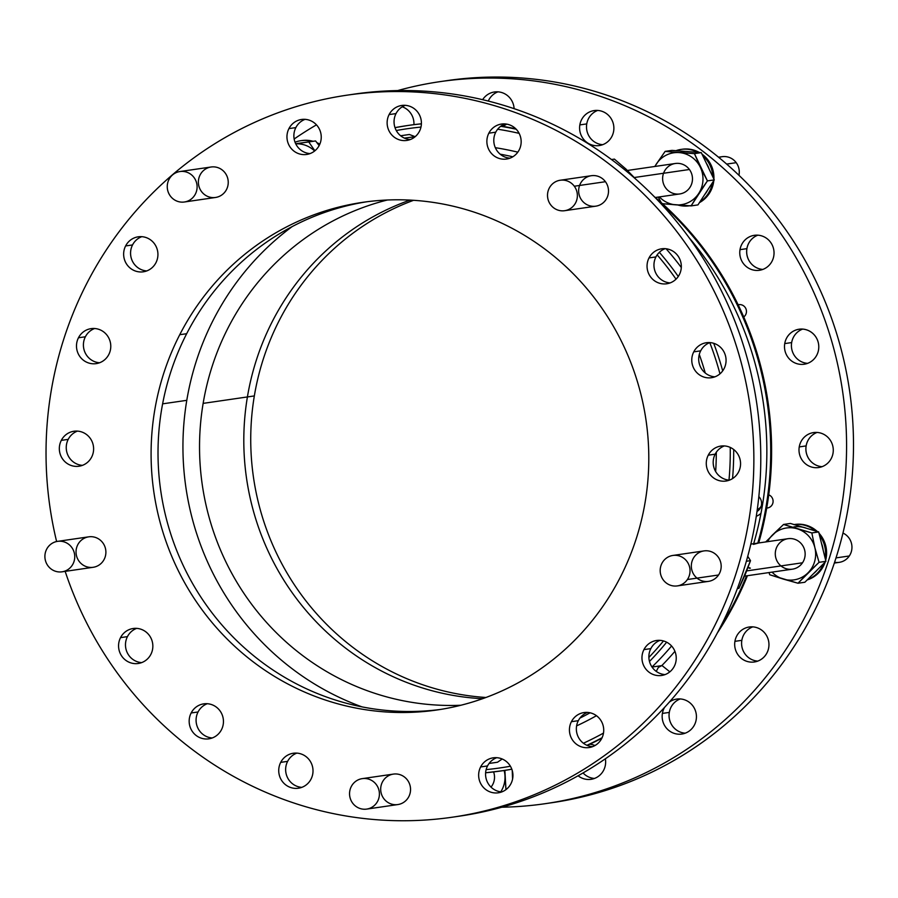 <?xml version="1.0" encoding="UTF-8"?>
<svg xmlns="http://www.w3.org/2000/svg" width="898" height="898" viewBox="0 0 898 898"><rect width="100%" height="100%" fill="white"/><g stroke="black" fill="none" stroke-linecap="round" stroke-linejoin="round"><path stroke-width="1.35" d="M65.161 571.364A364.835 353.689 -98.3 0 0 594.588 762.424A364.835 353.689 -98.3 0 0 637.681 188.221A364.835 353.689 -98.3 0 0 86.78 283.442A364.835 353.689 -98.3 0 0 56.619 541.539A364.835 353.689 81.7 0 1 86.78 283.442A364.835 353.689 81.7 0 1 347.425 95.109A364.835 353.689 81.7 0 1 749.942 405.234A364.835 353.689 81.7 0 1 452.457 817.18A364.835 353.689 81.7 0 1 65.161 571.364A364.835 353.689 -98.3 0 0 594.588 762.424A364.835 353.689 -98.3 0 0 637.681 188.221A364.835 353.689 -98.3 0 0 86.78 283.442A364.835 353.689 -98.3 0 0 56.619 541.539M389.103 114.585A17.668 17.129 81.7 0 1 418.771 113.664A17.668 17.129 81.7 0 1 404.942 140.604A17.668 17.129 81.7 0 1 389.103 114.585A17.668 17.129 -98.3 0 0 406.816 140.436A17.668 17.129 -98.3 0 0 421.218 120.489A17.668 17.129 -98.3 0 0 389.103 114.585L396.018 113.586A17.668 17.129 -98.3 0 0 410.218 139.572A17.668 17.129 81.7 0 1 405.245 105.335A17.668 17.129 -98.3 0 0 396.018 113.586L389.103 114.585A17.668 17.129 81.7 0 1 418.771 113.664A17.668 17.129 81.7 0 1 404.942 140.604A17.668 17.129 81.7 0 1 389.103 114.585M125.619 245.94A17.668 17.129 81.7 0 1 155.287 245.019A17.668 17.129 81.7 0 1 141.457 271.959A17.668 17.129 81.7 0 1 125.619 245.94A17.668 17.129 -98.3 0 0 143.332 271.802A17.668 17.129 -98.3 0 0 157.745 251.844A17.668 17.129 -98.3 0 0 125.619 245.94L132.545 244.941A17.668 17.129 -98.3 0 0 146.744 270.927A17.668 17.129 81.7 0 1 141.761 236.69A17.668 17.129 -98.3 0 0 132.545 244.941L125.619 245.94A17.668 17.129 81.7 0 1 155.287 245.019A17.668 17.129 81.7 0 1 141.457 271.959A17.668 17.129 81.7 0 1 125.619 245.94M61.3 440.379A17.668 17.129 81.7 0 1 90.967 439.448A17.668 17.129 81.7 0 1 77.138 466.388A17.668 17.129 81.7 0 1 61.3 440.379A17.668 17.129 -98.3 0 0 79.013 466.23A17.668 17.129 -98.3 0 0 93.426 446.272A17.668 17.129 -98.3 0 0 61.3 440.379L68.214 439.369A17.668 17.129 -98.3 0 0 82.414 465.355A17.668 17.129 81.7 0 1 77.441 431.119A17.668 17.129 -98.3 0 0 68.214 439.369L61.3 440.379A17.668 17.129 81.7 0 1 90.967 439.448A17.668 17.129 81.7 0 1 77.138 466.388A17.668 17.129 81.7 0 1 61.3 440.379M191.139 712.978A17.668 17.129 81.7 0 1 220.807 712.058A17.668 17.129 81.7 0 1 206.978 738.998A17.668 17.129 81.7 0 1 191.139 712.978A17.668 17.129 -98.3 0 0 208.852 738.83A17.668 17.129 -98.3 0 0 223.265 718.883A17.668 17.129 -98.3 0 0 191.139 712.978L198.054 711.979A17.668 17.129 -98.3 0 0 212.254 737.965A17.668 17.129 81.7 0 1 207.281 703.729A17.668 17.129 -98.3 0 0 198.054 711.979L191.139 712.978A17.668 17.129 81.7 0 1 220.807 712.058A17.668 17.129 81.7 0 1 206.978 738.998A17.668 17.129 81.7 0 1 191.139 712.978M480.621 766.948A17.668 17.129 81.7 0 1 510.289 766.028A17.668 17.129 81.7 0 1 496.459 792.968A17.668 17.129 81.7 0 1 480.621 766.948A17.668 17.129 -98.3 0 0 498.334 792.799A17.668 17.129 -98.3 0 0 512.736 772.841A17.668 17.129 -98.3 0 0 480.621 766.948L487.535 765.938A17.668 17.129 -98.3 0 0 501.735 791.924A17.668 17.129 81.7 0 1 496.762 757.688A17.668 17.129 -98.3 0 0 487.535 765.938L480.621 766.948A17.668 17.129 81.7 0 1 510.289 766.028A17.668 17.129 81.7 0 1 496.459 792.968A17.668 17.129 81.7 0 1 480.621 766.948M643.933 649.613A17.668 17.129 81.7 0 1 673.601 648.693A17.668 17.129 81.7 0 1 659.761 675.633A17.668 17.129 81.7 0 1 643.933 649.613A17.668 17.129 -98.3 0 0 661.646 675.464A17.668 17.129 -98.3 0 0 676.048 655.506A17.668 17.129 -98.3 0 0 643.933 649.613L650.848 648.603A17.668 17.129 -98.3 0 0 665.048 674.589A17.668 17.129 81.7 0 1 660.064 640.353A17.668 17.129 -98.3 0 0 650.848 648.603L643.933 649.613A17.668 17.129 81.7 0 1 673.601 648.693A17.668 17.129 81.7 0 1 659.761 675.633A17.668 17.129 81.7 0 1 643.933 649.613M693.75 351.859A17.668 17.129 81.7 0 1 723.429 350.938A17.668 17.129 81.7 0 1 709.588 377.878A17.668 17.129 81.7 0 1 693.75 351.859A17.668 17.129 -98.3 0 0 711.463 377.71A17.668 17.129 -98.3 0 0 725.876 357.752A17.668 17.129 -98.3 0 0 693.75 351.859L700.676 350.849A17.668 17.129 -98.3 0 0 714.875 376.834A17.668 17.129 81.7 0 1 709.891 342.598A17.668 17.129 -98.3 0 0 700.676 350.849L693.75 351.859A17.668 17.129 81.7 0 1 723.429 350.938A17.668 17.129 81.7 0 1 709.588 377.878A17.668 17.129 81.7 0 1 693.75 351.859M179.746 334.707A256.525 248.69 81.7 0 1 610.438 321.327A256.525 248.69 81.7 0 1 409.645 712.395A256.525 248.69 81.7 0 1 179.746 334.707A256.525 248.69 -98.3 0 0 197.055 602.738A256.525 248.69 -98.3 0 0 436.866 709.992A256.525 248.69 -98.3 0 0 646.044 420.343A256.525 248.69 -98.3 0 0 363.017 202.297A256.525 248.69 -98.3 0 0 179.746 334.707L186.672 333.708A256.525 248.69 -98.3 0 0 202.97 600.246A256.525 248.69 -98.3 0 0 440.323 709.465A256.525 248.69 81.7 0 1 202.97 600.246A256.525 248.69 81.7 0 1 186.672 333.708A256.525 248.69 81.7 0 1 366.485 201.814A256.525 248.69 -98.3 0 0 186.672 333.708L179.746 334.707A256.525 248.69 81.7 0 1 610.438 321.327A256.525 248.69 81.7 0 1 409.645 712.395A256.525 248.69 81.7 0 1 179.746 334.707M76.038 552.292A15.389 14.918 81.7 0 1 98.118 538.632A15.389 14.918 81.7 0 1 98.735 565.269A15.389 14.918 81.7 0 1 76.038 552.292A15.389 14.918 81.7 0 1 98.118 538.632A15.389 14.918 81.7 0 1 98.735 565.269A15.389 14.918 81.7 0 1 76.038 552.292M391.348 804.036A15.389 14.918 81.7 0 1 385.365 778.061A15.389 14.918 81.7 0 1 410.139 785.907A15.389 14.918 81.7 0 1 391.348 804.036A15.389 14.918 81.7 0 1 385.365 778.061A15.389 14.918 81.7 0 1 410.139 785.907A15.389 14.918 81.7 0 1 391.348 804.036M677.328 585.911L708.466 581.376A15.389 14.918 -98.3 0 0 718.535 575.001L687.397 579.524L718.535 575.001A15.389 14.918 81.7 0 1 692.762 572.61A15.389 14.918 81.7 0 1 707.456 550.822A15.389 14.918 81.7 0 1 718.535 575.001A15.389 14.918 -98.3 0 0 704.032 550.912L672.894 555.447A15.389 14.918 81.7 0 1 687.397 579.524A15.389 14.918 -98.3 0 0 676.317 555.357A15.389 14.918 -98.3 0 0 661.624 577.145A15.389 14.918 -98.3 0 0 687.397 579.524A15.389 14.918 81.7 0 1 660.344 572.823A15.389 14.918 81.7 0 1 672.894 555.447M564.662 210.704L595.789 206.17A15.389 14.918 -98.3 0 0 605.443 181.71L574.305 186.234L605.443 181.71A15.389 14.918 81.7 0 1 595.497 206.214A15.389 14.918 81.7 0 1 579.794 184.898A15.389 14.918 81.7 0 1 605.443 181.71A15.389 14.918 -98.3 0 0 591.367 175.705L560.229 180.24A15.389 14.918 81.7 0 1 574.305 186.234A15.389 14.918 -98.3 0 0 548.656 189.422A15.389 14.918 -98.3 0 0 564.359 210.738A15.389 14.918 -98.3 0 0 574.305 186.234A15.389 14.918 81.7 0 1 564.662 210.704A15.389 14.918 81.7 0 1 547.679 197.616A15.389 14.918 81.7 0 1 560.229 180.24M208.358 167.679A15.389 14.918 81.7 0 1 227.98 185.201A15.389 14.918 81.7 0 1 203.588 193.822A15.389 14.918 81.7 0 1 208.358 167.679A15.389 14.918 81.7 0 1 227.98 185.201A15.389 14.918 81.7 0 1 203.588 193.822A15.389 14.918 81.7 0 1 208.358 167.679M649.018 257.928A17.668 17.129 81.7 0 1 678.686 256.996A17.668 17.129 81.7 0 1 664.857 283.936A17.668 17.129 81.7 0 1 649.018 257.928A17.668 17.129 -98.3 0 0 666.731 283.779A17.668 17.129 -98.3 0 0 681.133 263.821A17.668 17.129 -98.3 0 0 649.018 257.928L655.933 256.918A17.668 17.129 -98.3 0 0 670.133 282.904A17.668 17.129 81.7 0 1 665.149 248.667A17.668 17.129 -98.3 0 0 655.933 256.918L649.018 257.928A17.668 17.129 81.7 0 1 678.686 256.996A17.668 17.129 81.7 0 1 664.857 283.936A17.668 17.129 81.7 0 1 649.018 257.928M708.253 455.185A17.668 17.129 81.7 0 1 737.92 454.265A17.668 17.129 81.7 0 1 724.091 481.205A17.668 17.129 81.7 0 1 708.253 455.185A17.668 17.129 -98.3 0 0 725.966 481.036A17.668 17.129 -98.3 0 0 740.367 461.078A17.668 17.129 -98.3 0 0 708.253 455.185L715.167 454.175A17.668 17.129 -98.3 0 0 729.367 480.161A17.668 17.129 81.7 0 1 724.383 445.924A17.668 17.129 -98.3 0 0 715.167 454.175L708.253 455.185A17.668 17.129 81.7 0 1 737.92 454.265A17.668 17.129 81.7 0 1 724.091 481.205A17.668 17.129 81.7 0 1 708.253 455.185M571.409 721.689A17.668 17.129 81.7 0 1 601.076 720.768A17.668 17.129 81.7 0 1 587.247 747.708A17.668 17.129 81.7 0 1 571.409 721.689A17.668 17.129 -98.3 0 0 589.122 747.54A17.668 17.129 -98.3 0 0 603.535 727.582A17.668 17.129 -98.3 0 0 571.409 721.689L578.323 720.679A17.668 17.129 -98.3 0 0 592.523 746.665A17.668 17.129 81.7 0 1 587.55 712.428A17.668 17.129 -98.3 0 0 578.323 720.679L571.409 721.689A17.668 17.129 81.7 0 1 601.076 720.768A17.668 17.129 81.7 0 1 587.247 747.708A17.668 17.129 81.7 0 1 571.409 721.689M280.704 762.368A17.668 17.129 81.7 0 1 310.371 761.448A17.668 17.129 81.7 0 1 296.542 788.388A17.668 17.129 81.7 0 1 280.704 762.368A17.668 17.129 -98.3 0 0 298.417 788.22A17.668 17.129 -98.3 0 0 312.818 768.273A17.668 17.129 -98.3 0 0 280.704 762.368L287.618 761.369A17.668 17.129 -98.3 0 0 301.818 787.355A17.668 17.129 81.7 0 1 296.834 753.119A17.668 17.129 -98.3 0 0 287.618 761.369L280.704 762.368A17.668 17.129 81.7 0 1 310.371 761.448A17.668 17.129 81.7 0 1 296.542 788.388A17.668 17.129 81.7 0 1 280.704 762.368M120.534 637.636A17.668 17.129 81.7 0 1 150.202 636.704A17.668 17.129 81.7 0 1 136.373 663.644A17.668 17.129 81.7 0 1 120.534 637.636A17.668 17.129 -98.3 0 0 138.247 663.487A17.668 17.129 -98.3 0 0 152.66 643.529A17.668 17.129 -98.3 0 0 120.534 637.636L127.449 636.626A17.668 17.129 -98.3 0 0 141.648 662.612A17.668 17.129 81.7 0 1 136.676 628.375A17.668 17.129 -98.3 0 0 127.449 636.626L120.534 637.636A17.668 17.129 81.7 0 1 150.202 636.704A17.668 17.129 81.7 0 1 136.373 663.644A17.668 17.129 81.7 0 1 120.534 637.636M78.463 337.771A17.668 17.129 81.7 0 1 108.142 336.851A17.668 17.129 81.7 0 1 94.301 363.791A17.668 17.129 81.7 0 1 78.463 337.771A17.668 17.129 -98.3 0 0 96.176 363.623A17.668 17.129 -98.3 0 0 110.589 343.676A17.668 17.129 -98.3 0 0 78.463 337.771L85.389 336.772A17.668 17.129 -98.3 0 0 99.588 362.758A17.668 17.129 81.7 0 1 94.604 328.522A17.668 17.129 -98.3 0 0 85.389 336.772L78.463 337.771A17.668 17.129 81.7 0 1 108.142 336.851A17.668 17.129 81.7 0 1 94.301 363.791A17.668 17.129 81.7 0 1 78.463 337.771M288.931 128.605A17.668 17.129 81.7 0 1 318.599 127.684A17.668 17.129 81.7 0 1 304.77 154.624A17.668 17.129 81.7 0 1 288.931 128.605A17.668 17.129 -98.3 0 0 306.645 154.456A17.668 17.129 -98.3 0 0 321.057 134.509A17.668 17.129 -98.3 0 0 288.931 128.605L295.846 127.606A17.668 17.129 -98.3 0 0 310.046 153.592A17.668 17.129 81.7 0 1 305.073 119.355A17.668 17.129 -98.3 0 0 295.846 127.606L288.931 128.605A17.668 17.129 81.7 0 1 318.599 127.684A17.668 17.129 81.7 0 1 304.77 154.624A17.668 17.129 81.7 0 1 288.931 128.605M488.849 133.185A17.668 17.129 81.7 0 1 518.516 132.264A17.668 17.129 81.7 0 1 504.687 159.204A17.668 17.129 81.7 0 1 488.849 133.185A17.668 17.129 -98.3 0 0 506.562 159.036A17.668 17.129 -98.3 0 0 520.975 139.078A17.668 17.129 -98.3 0 0 488.849 133.185L495.763 132.174A17.668 17.129 -98.3 0 0 509.963 158.16A17.668 17.129 81.7 0 1 504.99 123.924A17.668 17.129 -98.3 0 0 495.763 132.174L488.849 133.185A17.668 17.129 81.7 0 1 518.516 132.264A17.668 17.129 81.7 0 1 504.687 159.204A17.668 17.129 81.7 0 1 488.849 133.185M350.882 94.627A364.835 353.689 81.7 0 1 756.868 404.223A364.835 353.689 81.7 0 1 455.915 816.652A364.835 353.689 -98.3 0 0 756.868 404.223A364.835 353.689 -98.3 0 0 350.882 94.627M443.601 81.134A364.835 353.689 81.7 0 1 849.575 390.731A364.835 353.689 81.7 0 1 548.633 803.171A364.835 353.689 -98.3 0 0 849.575 390.731A364.835 353.689 -98.3 0 0 443.601 81.134M583.06 772.942A17.668 17.129 -98.3 0 0 594.454 778.443A17.668 17.129 81.7 0 1 583.06 772.942A17.668 17.129 81.7 0 0 594.454 778.443M757.766 661.108A17.668 17.129 81.7 0 1 741.838 640.33A17.668 17.129 -98.3 0 0 757.766 661.108A17.668 17.129 81.7 0 1 752.782 626.871A17.668 17.129 -98.3 0 0 741.838 640.33L734.923 641.34A17.668 17.129 81.7 0 1 762.784 631.013A17.668 17.129 81.7 0 1 757.744 661.119A17.668 17.129 81.7 0 1 734.923 641.34A17.668 17.129 -98.3 0 0 754.354 661.972A17.668 17.129 -98.3 0 0 768.767 642.025A17.668 17.129 -98.3 0 0 734.923 641.34L741.838 640.33A17.668 17.129 81.7 0 1 752.782 626.871M807.594 363.353A17.668 17.129 81.7 0 1 791.666 342.576A17.668 17.129 -98.3 0 0 807.594 363.353A17.668 17.129 81.7 0 1 802.61 329.117A17.668 17.129 -98.3 0 0 791.666 342.576L784.74 343.586A17.668 17.129 81.7 0 1 812.6 333.259A17.668 17.129 81.7 0 1 807.571 363.364A17.668 17.129 81.7 0 1 784.74 343.586A17.668 17.129 -98.3 0 0 804.181 364.229A17.668 17.129 -98.3 0 0 818.594 344.271A17.668 17.129 -98.3 0 0 784.74 343.586L791.666 342.576A17.668 17.129 81.7 0 1 802.61 329.117M485.919 697.488A256.525 248.69 81.7 0 1 254.336 395.928A256.525 248.69 -98.3 0 0 485.919 697.488A256.525 248.69 81.7 0 1 254.336 395.928A256.525 248.69 81.7 0 1 413.596 200.299A256.525 248.69 -98.3 0 0 254.336 395.928L247.41 396.938A256.525 248.69 81.7 0 1 410.038 200.097A256.525 248.69 -98.3 0 0 247.41 396.938L203.139 403.382A256.525 248.69 81.7 0 1 387.408 199.996A256.525 248.69 -98.3 0 0 203.139 403.382A256.525 248.69 -98.3 0 0 460.91 705.244A256.525 248.69 81.7 0 1 203.139 403.382L247.41 396.938A256.525 248.69 -98.3 0 0 482.563 698.711A256.525 248.69 81.7 0 1 247.41 396.938L254.336 395.928A256.525 248.69 81.7 0 1 413.596 200.299M602.681 144.679A17.668 17.129 81.7 0 1 586.753 123.902A17.668 17.129 -98.3 0 0 602.681 144.679A17.668 17.129 81.7 0 1 597.698 110.443A17.668 17.129 -98.3 0 0 586.753 123.902L579.839 124.912A17.668 17.129 81.7 0 1 607.699 114.585A17.668 17.129 81.7 0 1 602.659 144.69A17.668 17.129 81.7 0 1 579.839 124.912A17.668 17.129 -98.3 0 0 599.28 145.555A17.668 17.129 -98.3 0 0 613.682 125.597A17.668 17.129 -98.3 0 0 579.839 124.912L586.753 123.902A17.668 17.129 81.7 0 1 597.698 110.443M762.851 269.422A17.668 17.129 81.7 0 1 746.923 248.645A17.668 17.129 -98.3 0 0 762.851 269.422A17.668 17.129 81.7 0 1 757.867 235.175A17.668 17.129 -98.3 0 0 746.923 248.645L740.008 249.655A17.668 17.129 81.7 0 1 767.869 239.328A17.668 17.129 81.7 0 1 762.829 269.422A17.668 17.129 81.7 0 1 740.008 249.655A17.668 17.129 -98.3 0 0 759.439 270.287A17.668 17.129 -98.3 0 0 773.851 250.34A17.668 17.129 -98.3 0 0 740.008 249.655L746.923 248.645A17.668 17.129 81.7 0 1 757.867 235.175M822.085 466.679A17.668 17.129 81.7 0 1 806.157 445.902A17.668 17.129 -98.3 0 0 822.085 466.679A17.668 17.129 81.7 0 1 817.101 432.432A17.668 17.129 -98.3 0 0 806.157 445.902L799.242 446.912A17.668 17.129 81.7 0 1 827.103 436.585A17.668 17.129 81.7 0 1 822.063 466.679A17.668 17.129 81.7 0 1 799.242 446.912A17.668 17.129 -98.3 0 0 818.673 467.544A17.668 17.129 -98.3 0 0 833.086 447.597A17.668 17.129 -98.3 0 0 799.242 446.912L806.157 445.902A17.668 17.129 81.7 0 1 817.101 432.432M685.241 733.183A17.668 17.129 81.7 0 1 669.313 712.406A17.668 17.129 -98.3 0 0 685.241 733.183A17.668 17.129 81.7 0 1 680.257 698.936A17.668 17.129 -98.3 0 0 669.313 712.406L662.398 713.416A17.668 17.129 81.7 0 1 664.576 707.377A17.668 17.129 -98.3 0 0 681.84 734.048A17.668 17.129 -98.3 0 0 696.242 714.101A17.668 17.129 -98.3 0 0 669.347 702.09A17.668 17.129 81.7 0 1 695.366 710.565A17.668 17.129 81.7 0 1 680.875 734.16A17.668 17.129 81.7 0 1 662.398 713.416L669.313 712.406A17.668 17.129 81.7 0 1 680.257 698.936M501.252 125.888A17.668 17.129 -98.3 0 0 502.936 126.079A17.668 17.129 81.7 0 1 501.252 125.888A17.668 17.129 81.7 0 0 502.936 126.079M497.952 91.843A17.668 17.129 -98.3 0 0 488.276 101.07A17.668 17.129 81.7 0 1 497.952 91.843A17.668 17.129 81.7 0 0 488.276 101.07M501.881 807.212A364.835 353.689 -98.3 0 0 842.661 391.741A364.835 353.689 -98.3 0 0 397.634 90.586A364.835 353.689 81.7 0 1 440.143 81.628A364.835 353.689 81.7 0 1 842.661 391.741A364.835 353.689 81.7 0 1 545.176 803.688A364.835 353.689 81.7 0 1 501.881 807.212A364.835 353.689 -98.3 0 0 842.661 391.741A364.835 353.689 -98.3 0 0 397.634 90.586M316.466 124.856A364.835 353.689 -98.3 0 0 294.162 138.999A364.835 353.689 81.7 0 1 316.466 124.856A364.835 353.689 -98.3 0 0 294.162 138.999M402.259 106.795A17.668 17.129 81.7 0 1 413.933 124.665A17.668 17.129 -98.3 0 0 402.259 106.795A17.668 17.129 81.7 0 1 413.933 124.665M589.829 744.229A17.668 17.129 81.7 0 1 594.97 745.531A17.668 17.129 -98.3 0 0 589.829 744.229A17.668 17.129 81.7 0 1 594.97 745.531M605.364 758.788A17.668 17.129 81.7 0 1 578.099 775.771A17.668 17.129 -98.3 0 0 605.364 758.788A17.668 17.129 81.7 0 1 578.099 775.771M313.121 141.289A28.5 27.636 81.7 0 0 302.065 140.526L300.953 140.683A28.5 27.636 81.7 0 1 311.999 141.446A28.5 27.636 -98.3 0 0 300.953 140.683L302.065 140.526A28.5 27.636 81.7 0 0 301.784 140.559A28.5 27.636 81.7 0 1 302.065 140.526A28.5 27.636 81.7 0 1 313.121 141.289A28.5 27.636 -98.3 0 0 302.065 140.526A28.5 27.636 -98.3 0 0 301.919 140.537L300.819 140.705A28.5 27.636 81.7 0 1 300.953 140.683A28.5 27.636 -98.3 0 0 295.038 142.221A28.5 27.636 81.7 0 1 300.819 140.705M316.893 142.659A28.5 27.636 81.7 0 1 319.811 144.185A28.5 27.636 -98.3 0 0 316.893 142.659A28.5 27.636 81.7 0 1 319.811 144.185M702.023 154.164A28.5 27.636 81.7 0 1 711.093 165.086A28.5 27.636 81.7 0 1 713.91 179.129A28.5 27.636 -98.3 0 0 711.093 165.086A28.5 27.636 -98.3 0 0 702.023 154.164A28.5 27.636 81.7 0 1 711.093 165.086L709.992 165.243A28.5 27.636 -98.3 0 0 702.808 155.825A28.5 27.636 81.7 0 1 709.992 165.243A28.5 27.636 81.7 0 1 712.821 176.839A28.5 27.636 -98.3 0 0 709.992 165.243L711.093 165.086A28.5 27.636 81.7 0 1 713.91 179.129M713.798 180.633A28.5 27.636 81.7 0 1 699.43 202.634A28.5 27.636 -98.3 0 0 713.798 180.633A28.5 27.636 81.7 0 1 699.43 202.634M699.407 152.492A28.5 27.636 81.7 0 0 681.638 149.337A28.5 27.636 81.7 0 1 699.407 152.492A28.5 27.636 -98.3 0 0 682.188 149.248L681.088 149.405A28.5 27.636 81.7 0 1 697.78 152.368A28.5 27.636 -98.3 0 0 675.936 150.684A28.5 27.636 81.7 0 1 681.088 149.405M825.139 562.103A28.5 27.636 81.7 0 1 818.258 573.238A28.5 27.636 81.7 0 1 807.19 579.928A28.5 27.636 -98.3 0 0 818.258 573.238A28.5 27.636 -98.3 0 0 825.139 562.103A28.5 27.636 81.7 0 1 818.258 573.238L817.146 573.407A28.5 27.636 -98.3 0 0 823.488 563.731A28.5 27.636 81.7 0 1 817.146 573.407A28.5 27.636 81.7 0 1 807.527 579.592A28.5 27.636 -98.3 0 0 817.146 573.407L818.258 573.238A28.5 27.636 81.7 0 1 807.19 579.928M817.326 531.526A28.5 27.636 81.7 0 0 794.315 524.544A28.5 27.636 81.7 0 1 817.326 531.526A28.5 27.636 -98.3 0 0 794.865 524.454L793.753 524.612M818.998 533.21A28.5 27.636 81.7 0 1 825.655 560.33A28.5 27.636 -98.3 0 0 818.998 533.21A28.5 27.636 81.7 0 1 825.655 560.33M482.63 99.689A17.668 17.129 81.7 0 1 514.105 108.658A17.668 17.129 -98.3 0 0 482.63 99.689A17.668 17.129 81.7 0 1 514.105 108.658M506.674 124.126A17.668 17.129 81.7 0 1 502.341 126.292A17.668 17.129 -98.3 0 0 506.674 124.126A17.668 17.129 81.7 0 1 502.341 126.292M747.428 575.708A326.064 316.107 81.7 0 1 717.311 633.034A326.064 316.107 -98.3 0 0 747.428 575.708A326.064 316.107 -98.3 0 1 717.311 633.034M601.862 738.19A326.064 316.107 81.7 0 1 587.258 745.441A326.064 316.107 -98.3 0 0 601.862 738.19A326.064 316.107 -98.3 0 1 587.258 745.441M502.229 770.765L485.616 772.774A326.064 316.107 -98.3 0 0 501.331 770.899A326.064 316.107 81.7 0 1 485.616 772.763A326.064 316.107 -98.3 0 0 511.815 769.182A326.064 316.107 81.7 0 1 501.78 770.832A326.064 316.107 -98.3 0 0 502.229 770.765A326.064 316.107 -98.3 0 0 511.826 769.216A326.064 316.107 81.7 0 1 501.331 770.899A326.064 316.107 -98.3 0 0 511.815 769.182A326.064 316.107 -98.3 0 1 501.78 770.832M758.709 542.976L753.478 544.39L758.709 542.976A326.064 316.107 -98.3 0 0 654.833 197.066A326.064 316.107 81.7 0 1 758.709 542.964A326.064 316.107 -98.3 0 0 654.833 197.066L654.676 197.089M421.398 123.801A326.064 316.107 -98.3 0 0 407.905 125.484A326.064 316.107 81.7 0 1 421.398 123.801A326.064 316.107 -98.3 0 0 408.354 125.417L407.456 125.552A326.064 316.107 -98.3 0 0 395.008 127.628A326.064 316.107 81.7 0 1 407.456 125.552A326.064 316.107 81.7 0 1 421.398 123.845A326.064 316.107 -98.3 0 0 407.456 125.552L395.008 127.628A326.064 316.107 -98.3 0 1 421.398 123.845M500.983 126.068A326.064 316.107 81.7 0 1 515.766 128.796A326.064 316.107 -98.3 0 0 500.983 126.068A326.064 316.107 -98.3 0 1 515.766 128.796M648.884 657.426A294.858 285.856 -98.3 0 0 663.476 640.947A294.858 285.856 81.7 0 1 648.884 657.426A294.858 285.856 81.7 0 0 663.476 640.947M728.985 480.138A294.858 285.856 -98.3 0 0 730.231 447.406A294.858 285.856 81.7 0 1 728.985 480.138A294.858 285.856 81.7 0 0 730.231 447.406M719.96 373.837A294.858 285.856 -98.3 0 0 709.79 342.643A294.858 285.856 81.7 0 1 719.96 373.837A294.858 285.856 81.7 0 0 709.79 342.643M676.026 279.166A294.858 285.856 -98.3 0 0 657.156 254.886A294.858 285.856 81.7 0 1 676.026 279.166A294.858 285.856 81.7 0 0 657.156 254.886M699.295 354.474A280.468 271.892 81.7 0 1 705.244 373.007A280.468 271.892 -98.3 0 0 699.295 354.474A280.468 271.892 -98.3 0 1 705.244 373.007M716.301 452.278A280.468 271.892 81.7 0 1 715.65 471.517A280.468 271.892 -98.3 0 0 716.301 452.278A280.468 271.892 -98.3 0 1 715.65 471.517M576.606 725.887A304.411 295.116 -98.3 0 0 596.452 715.706A304.411 295.116 81.7 0 1 576.606 725.887A304.411 295.116 81.7 0 0 596.452 715.706M656.55 670.817L658.346 667.427L661.77 665.631A304.411 295.116 -98.3 0 0 674.926 651.331A304.411 295.116 81.7 0 1 661.781 665.631L658.346 667.427L656.55 670.817M517.82 152.155A304.411 295.116 -98.3 0 0 495.326 147.687A304.411 295.116 81.7 0 1 517.82 152.155A304.411 295.116 81.7 0 0 495.326 147.687M500.164 154.175A299.214 290.076 81.7 0 1 512.814 156.791A299.214 290.076 -98.3 0 0 500.164 154.175A299.214 290.076 -98.3 0 1 512.814 156.791M666.08 248.757A299.214 290.076 81.7 0 1 681.301 267.503A299.214 290.076 -98.3 0 0 666.08 248.757A299.214 290.076 -98.3 0 1 681.301 267.503M671.581 645.988A299.214 290.076 81.7 0 1 651.993 667.001A299.214 290.076 -98.3 0 0 671.581 645.988A299.214 290.076 -98.3 0 1 651.993 667.001M590.076 712.799A299.214 290.076 81.7 0 1 579.962 718.086A299.214 290.076 -98.3 0 0 590.076 712.799A299.214 290.076 -98.3 0 1 579.962 718.086M486.144 769.62A322.943 313.076 -98.3 0 0 510.412 766.241A322.943 313.076 81.7 0 1 486.144 769.62A322.943 313.076 -98.3 0 0 510.412 766.241M583.408 743.23A322.943 313.076 -98.3 0 0 603.49 733.094A322.943 313.076 81.7 0 1 583.408 743.23A322.943 313.076 -98.3 0 0 603.49 733.094M753.68 543.694A322.943 313.076 -98.3 0 0 688.878 237.42A322.943 313.076 81.7 0 1 753.68 543.694A322.943 313.076 -98.3 0 0 688.878 237.42M519.134 133.353A322.943 313.076 -98.3 0 0 497.683 129.222A322.943 313.076 81.7 0 1 519.134 133.353A322.943 313.076 -98.3 0 0 497.683 129.222M420.982 127.067A322.943 313.076 -98.3 0 0 396.276 130.524A322.943 313.076 81.7 0 1 420.982 127.067A322.943 313.076 -98.3 0 0 396.276 130.524M415.168 136.687L404.392 138.101L415.168 136.687L409.376 134.487L400.631 135.766M652.027 667.046L662.05 665.586L669.852 671.827M516.17 129.211A326.064 316.107 -98.3 0 0 500.68 126.292A326.064 316.107 81.7 0 1 516.17 129.211A326.064 316.107 -98.3 0 0 500.68 126.292M757.811 543.088A326.064 316.107 -98.3 0 0 659.009 201.59A326.064 316.107 81.7 0 1 757.811 543.088A326.064 316.107 -98.3 0 0 659.009 201.59M586.933 745.295A326.064 316.107 -98.3 0 0 602.087 737.718A326.064 316.107 81.7 0 1 586.933 745.295A326.064 316.107 -98.3 0 0 602.087 737.718M720.802 626.333A326.064 316.107 -98.3 0 0 746.53 575.842A326.064 316.107 81.7 0 1 720.802 626.333A326.064 316.107 -98.3 0 0 746.53 575.842M749.482 568.277L748.09 567.356L750.38 568.142L749.482 568.277M649.479 661.456A297.709 288.617 -98.3 0 0 666.653 642.193A297.709 288.617 81.7 0 1 649.479 661.456A297.709 288.617 -98.3 0 0 666.653 642.193M732.555 478.578A297.709 288.617 -98.3 0 0 733.677 449.483A297.709 288.617 81.7 0 1 732.555 478.578A297.709 288.617 -98.3 0 0 733.677 449.483M722.699 370.863A297.709 288.617 -98.3 0 0 713.697 343.305A297.709 288.617 81.7 0 1 722.699 370.863A297.709 288.617 -98.3 0 0 713.697 343.305M678.271 276.494A297.709 288.617 -98.3 0 0 659.356 252.316A297.709 288.617 81.7 0 1 678.271 276.494A297.709 288.617 -98.3 0 0 659.356 252.316M768.733 494.832A6.836 6.634 81.7 0 1 766.712 508.055A6.836 6.634 -98.3 0 0 768.733 494.832A6.836 6.634 -98.3 0 1 767.42 507.999L766.701 508.1M758.788 497.032A6.836 6.634 81.7 0 1 759.966 497.986A6.836 6.634 -98.3 0 0 758.788 497.032A6.836 6.634 81.7 0 1 759.966 497.986M761.156 506.18A6.836 6.634 81.7 0 1 757.295 509.391A6.836 6.634 -98.3 0 0 761.156 506.18A6.836 6.634 81.7 0 1 757.295 509.391M758.832 496.583A9.407 9.115 81.7 0 1 757.003 511.456A9.407 9.115 -98.3 0 0 758.832 496.583A9.407 9.115 81.7 0 1 757.003 511.456M760.999 513.274A13.683 13.268 81.7 0 1 756.284 516.26M743.735 316.972A6.836 6.634 -98.3 0 0 738.145 304.792A6.836 6.634 81.7 0 1 743.735 316.972A6.836 6.634 -98.3 0 0 738.83 304.658L738.134 304.759M655.349 197.504L679.764 193.957A15.389 14.918 -98.3 0 0 689.417 169.498L634.706 177.456L689.417 169.498A15.389 14.918 -98.3 0 0 675.33 163.492L627.478 170.452M491.015 787.119A15.389 14.918 -98.3 0 0 493.597 771.921A15.389 14.918 81.7 0 1 491.015 787.119A15.389 14.918 -98.3 0 0 493.597 771.921M744.565 576.123L792.44 569.164A15.389 14.918 -98.3 0 0 802.509 562.777L746.721 570.892L802.509 562.777A15.389 14.918 -98.3 0 0 788.006 538.699L750.829 544.109M489.084 763.457L497.503 762.234L502.184 758.99M314.626 151.01A26.222 25.425 -98.3 0 0 295.745 143.848A26.222 25.425 81.7 0 1 314.626 151.01A26.222 25.425 -98.3 0 0 295.745 143.848M319.127 145.599L315.591 140.941L308.744 141.94L314.884 150.797L308.744 141.94L315.591 140.941L295.689 143.725L315.591 140.941L319.127 145.599L315.591 140.941L295.7 143.759L308.744 141.94L314.884 150.797M301.515 142.905A26.222 25.425 -98.3 0 0 301.144 142.962A26.222 25.425 -98.3 0 0 301.032 142.973A26.222 25.425 81.7 0 1 301.515 142.905A26.222 25.425 -98.3 0 0 301.032 142.973L295.689 143.725M301.144 142.962L300.92 142.995A26.222 25.425 81.7 0 1 301.055 142.973L315.591 140.941M319.508 144.847A28.5 27.636 -98.3 0 0 317.769 143.803A28.5 27.636 81.7 0 1 319.508 144.847A28.5 27.636 81.7 0 0 317.769 143.803M545.176 803.688L552.09 802.677A364.835 353.689 -98.3 0 0 849.575 390.731A364.835 353.689 -98.3 0 0 447.058 80.618L440.143 81.628M738.953 175.278A15.389 14.918 -98.3 0 0 736.214 162.684L726.673 164.076L736.214 162.684A15.389 14.918 -98.3 0 0 718.939 157.532A15.389 14.918 81.7 0 1 738.953 175.278A15.389 14.918 -98.3 0 0 722.138 156.69L718.546 157.206M659.401 196.92A26.222 25.425 -98.3 0 0 675.88 204.856A26.222 25.425 -98.3 0 0 698.7 193.485A26.222 25.425 -98.3 0 0 700.361 167.354A26.222 25.425 -98.3 0 0 679.214 152.593A26.222 25.425 -98.3 0 0 656.404 163.964A26.222 25.425 -98.3 0 0 654.968 166.456A26.222 25.425 81.7 0 1 656.404 163.964L665.137 151.38L671.985 150.381L665.137 151.38L679.214 152.593A26.222 25.425 -98.3 0 0 656.404 163.964A26.222 25.425 81.7 0 1 679.214 152.593L694.446 153.637L701.293 152.638L671.985 150.381L701.293 152.638L694.446 153.637L700.361 167.354A26.222 25.425 -98.3 0 0 679.214 152.593A26.222 25.425 81.7 0 1 700.361 167.354L707.422 180.891L698.7 193.485A26.222 25.425 -98.3 0 0 700.361 167.354A26.222 25.425 81.7 0 1 698.7 193.485L691.101 205.9L697.948 204.901L714.28 179.903L707.422 180.891L714.28 179.903L701.293 152.638L714.28 179.903L697.948 204.901L691.101 205.9L675.88 204.856A26.222 25.425 -98.3 0 0 698.7 193.485A26.222 25.425 81.7 0 1 675.88 204.856L661.792 203.644L675.88 204.856A26.222 25.425 81.7 0 1 659.401 196.92A26.222 25.425 -98.3 0 0 675.88 204.856L691.101 205.9L707.422 180.891L694.446 153.637L665.137 151.38L656.404 163.964A26.222 25.425 -98.3 0 0 654.968 166.456M689.417 169.498A15.389 14.918 81.7 0 1 679.46 193.99A15.389 14.918 81.7 0 1 663.768 172.685A15.389 14.918 81.7 0 1 689.417 169.498A15.389 14.918 -98.3 0 0 663.768 172.685A15.389 14.918 -98.3 0 0 679.46 193.99A15.389 14.918 -98.3 0 0 689.417 169.498M661.22 202.622L658.223 197.089M704.582 194.743A26.222 25.425 -98.3 0 0 707.804 189.804A26.222 25.425 81.7 0 1 704.582 194.743A26.222 25.425 -98.3 0 0 707.804 189.804M709.263 169.385A26.222 25.425 -98.3 0 0 706.356 163.279A26.222 25.425 81.7 0 1 709.263 169.385A26.222 25.425 -98.3 0 0 706.356 163.279M688.407 151.65A26.222 25.425 -98.3 0 0 685.297 151.414A26.222 25.425 81.7 0 1 688.407 151.65A26.222 25.425 -98.3 0 0 685.297 151.414M681.189 151.695A26.222 25.425 81.7 0 1 686.633 151.515L671.985 150.381L665.137 151.38L694.446 153.637L701.293 152.638L686.633 151.515M677.844 205.002A28.5 27.636 -98.3 0 0 689.428 205.799A28.5 27.636 81.7 0 1 689.294 205.822A28.5 27.636 81.7 0 1 677.844 205.002A28.5 27.636 81.7 0 0 689.428 205.799M699.957 201.826A28.5 27.636 -98.3 0 0 712.428 182.721A28.5 27.636 81.7 0 1 699.957 201.826A28.5 27.636 81.7 0 0 712.428 182.721M611.504 159.541L614.4 159.114L611.504 159.541L614.4 159.114L626.018 169.105L614.4 159.114L626.018 169.105L635.975 179.342M500.758 791.834A26.222 25.425 -98.3 0 0 505.002 776.332A26.222 25.425 -98.3 0 0 504.137 770.484A26.222 25.425 81.7 0 1 505.002 776.332L505.956 789.623L505.002 776.332A26.222 25.425 81.7 0 1 500.758 791.834A26.222 25.425 -98.3 0 0 505.002 776.332L504.878 770.372L505.002 776.332A26.222 25.425 -98.3 0 0 504.137 770.484M512.567 779.082L512.242 770.506M512.556 778.678A26.222 25.425 -98.3 0 0 512.287 771.764A26.222 25.425 81.7 0 1 512.556 778.678A26.222 25.425 -98.3 0 0 512.287 771.764M834.321 563.068L839.237 562.35A15.389 14.918 -98.3 0 0 849.306 555.974A15.389 14.918 81.7 0 1 834.59 562.271A15.389 14.918 -98.3 0 0 842.964 533.064A15.389 14.918 81.7 0 1 849.306 555.974L836.004 557.905L849.306 555.974A15.389 14.918 -98.3 0 0 842.964 533.064M772.067 572.127A26.222 25.425 -98.3 0 0 783.303 579.087A26.222 25.425 -98.3 0 0 807.964 572.868A26.222 25.425 -98.3 0 0 814.879 547.713A26.222 25.425 -98.3 0 0 797.132 528.776A26.222 25.425 -98.3 0 0 772.471 534.995A26.222 25.425 -98.3 0 0 767.633 541.662A26.222 25.425 81.7 0 1 772.471 534.995L783.561 524.454L790.42 523.455L783.561 524.454L797.132 528.776L811.837 532.929L818.684 531.93L790.42 523.455L818.684 531.93L811.837 532.929L814.879 547.713A26.222 25.425 -98.3 0 0 797.132 528.776A26.222 25.425 81.7 0 1 814.879 547.713L819.055 562.328L825.902 561.329L818.684 531.93L825.902 561.329L819.055 562.328L807.964 572.868A26.222 25.425 -98.3 0 0 814.879 547.713A26.222 25.425 81.7 0 1 807.964 572.868L798.008 583.24L783.303 579.087A26.222 25.425 -98.3 0 0 807.964 572.868A26.222 25.425 81.7 0 1 783.303 579.087L769.743 574.765L769.047 572.565L769.743 574.765L783.303 579.087A26.222 25.425 81.7 0 1 772.067 572.127A26.222 25.425 -98.3 0 0 783.303 579.087L798.008 583.24L804.855 582.252L798.008 583.24L819.055 562.328L814.879 547.713L811.837 532.929L783.561 524.454L772.471 534.995A26.222 25.425 81.7 0 1 797.132 528.776A26.222 25.425 -98.3 0 0 772.471 534.995A26.222 25.425 -98.3 0 0 767.633 541.662M802.509 562.777A15.389 14.918 81.7 0 1 776.725 560.397A15.389 14.918 81.7 0 1 791.419 538.609A15.389 14.918 81.7 0 1 802.509 562.777A15.389 14.918 -98.3 0 0 791.419 538.609A15.389 14.918 -98.3 0 0 776.725 560.397A15.389 14.918 -98.3 0 0 802.509 562.777M793.866 526.902A26.222 25.425 81.7 0 1 804.552 527.698L790.42 523.455L783.561 524.454L811.837 532.929L814.879 547.713L819.055 562.328L825.902 561.329L804.855 582.252L825.902 561.329L804.855 582.252L798.008 583.24L769.743 574.765L769.047 572.565M813.667 573.496A26.222 25.425 -98.3 0 0 817.36 569.826A26.222 25.425 81.7 0 1 813.667 573.496A26.222 25.425 -98.3 0 0 817.36 569.826M823.129 550.014A26.222 25.425 -98.3 0 0 821.479 543.29A26.222 25.425 81.7 0 1 823.129 550.014A26.222 25.425 -98.3 0 0 821.479 543.29M806.831 528.383A26.222 25.425 -98.3 0 0 802.666 527.126A26.222 25.425 81.7 0 1 806.831 528.383A26.222 25.425 -98.3 0 0 802.666 527.126M825.094 558.006A28.5 27.636 -98.3 0 0 819.515 535.298A28.5 27.636 81.7 0 1 825.094 558.006A28.5 27.636 81.7 0 0 819.515 535.298M815.384 530.942A28.5 27.636 -98.3 0 0 794.113 524.567A28.5 27.636 81.7 0 1 815.384 530.942A28.5 27.636 81.7 0 0 794.113 524.567M746.361 561.261L750.515 560.655L747.742 556.311L750.515 560.655L746.361 561.261L750.515 560.655L745.284 574.417L750.515 560.655L747.742 556.311M750.515 560.655L738.919 588.358L737.359 588.583L738.919 588.358L745.284 574.417L738.919 588.358L737.359 588.583M452.457 817.18L459.383 816.17A364.835 353.689 -98.3 0 0 756.868 404.223A364.835 353.689 -98.3 0 0 354.34 94.099L347.425 95.109M360.21 808.559A15.389 14.918 -98.3 0 0 379.001 790.431A15.389 14.918 -98.3 0 0 354.227 782.585A15.389 14.918 -98.3 0 0 360.21 808.559A15.389 14.918 81.7 0 1 362.264 778.633A15.389 14.918 81.7 0 1 379.248 791.71A15.389 14.918 81.7 0 1 360.21 808.559A15.389 14.918 -98.3 0 0 379.001 790.431A15.389 14.918 -98.3 0 0 354.227 782.585A15.389 14.918 -98.3 0 0 360.21 808.559M366.698 809.098L397.836 804.563A15.389 14.918 -98.3 0 0 410.386 787.187A15.389 14.918 -98.3 0 0 393.403 774.098L362.264 778.633M44.9 556.827A15.389 14.918 -98.3 0 0 67.597 569.792A15.389 14.918 -98.3 0 0 66.98 543.155A15.389 14.918 -98.3 0 0 44.9 556.827A15.389 14.918 81.7 0 1 74.59 554.448A15.389 14.918 81.7 0 1 62.041 571.824A15.389 14.918 81.7 0 1 44.9 556.827A15.389 14.918 -98.3 0 0 67.597 569.792A15.389 14.918 -98.3 0 0 66.98 543.155A15.389 14.918 -98.3 0 0 44.9 556.827M62.041 571.824L93.179 567.289A15.389 14.918 -98.3 0 0 105.728 549.913A15.389 14.918 -98.3 0 0 88.745 536.836L57.607 541.359M177.22 172.214A15.389 14.918 -98.3 0 0 172.45 198.346A15.389 14.918 -98.3 0 0 196.853 189.736A15.389 14.918 -98.3 0 0 177.22 172.214A15.389 14.918 81.7 0 1 196.943 184.618A15.389 14.918 81.7 0 1 184.393 201.994A15.389 14.918 81.7 0 1 177.22 172.214A15.389 14.918 -98.3 0 0 172.45 198.346A15.389 14.918 -98.3 0 0 196.853 189.736A15.389 14.918 -98.3 0 0 177.22 172.214M184.393 201.994L215.52 197.47A15.389 14.918 -98.3 0 0 228.081 180.083A15.389 14.918 -98.3 0 0 211.097 167.006L179.959 171.529M292.187 226.577A273.621 265.269 -98.3 0 0 186.784 400.328A273.621 265.269 -98.3 0 0 362.051 706.894A273.621 265.269 81.7 0 1 186.784 400.328A273.621 265.269 81.7 0 1 292.187 226.577A273.621 265.269 -98.3 0 0 186.784 400.328L162.617 403.842L186.784 400.328A273.621 265.269 -98.3 0 0 362.051 706.894M718.535 575.001A15.389 14.918 81.7 0 1 692.762 572.61A15.389 14.918 81.7 0 1 707.456 550.822A15.389 14.918 81.7 0 1 718.535 575.001M605.443 181.71A15.389 14.918 81.7 0 1 595.497 206.214A15.389 14.918 81.7 0 1 579.794 184.898A15.389 14.918 81.7 0 1 605.443 181.71M410.218 139.572A17.668 17.129 81.7 0 1 405.245 105.335M146.744 270.927A17.668 17.129 81.7 0 1 141.761 236.69M82.414 465.355A17.668 17.129 81.7 0 1 77.441 431.119M212.254 737.965A17.668 17.129 81.7 0 1 207.281 703.729M501.735 791.924A17.668 17.129 81.7 0 1 496.762 757.688M665.048 674.589A17.668 17.129 81.7 0 1 660.064 640.353M714.875 376.834A17.668 17.129 81.7 0 1 709.891 342.598M670.133 282.904A17.668 17.129 81.7 0 1 665.149 248.667M729.367 480.161A17.668 17.129 81.7 0 1 724.383 445.924M592.523 746.665A17.668 17.129 81.7 0 1 587.55 712.428M301.818 787.355A17.668 17.129 81.7 0 1 296.834 753.119M141.648 662.612A17.668 17.129 81.7 0 1 136.676 628.375M99.588 362.758A17.668 17.129 81.7 0 1 94.604 328.522M310.046 153.592A17.668 17.129 81.7 0 1 305.073 119.355M509.963 158.16A17.668 17.129 81.7 0 1 504.99 123.924M734.923 641.34A17.668 17.129 81.7 0 1 762.784 631.013A17.668 17.129 81.7 0 1 757.744 661.119A17.668 17.129 81.7 0 1 734.923 641.34M784.74 343.586A17.668 17.129 81.7 0 1 812.6 333.259A17.668 17.129 81.7 0 1 807.571 363.364A17.668 17.129 81.7 0 1 784.74 343.586M579.839 124.912A17.668 17.129 81.7 0 1 607.699 114.585A17.668 17.129 81.7 0 1 602.659 144.69A17.668 17.129 81.7 0 1 579.839 124.912M740.008 249.655A17.668 17.129 81.7 0 1 767.869 239.328A17.668 17.129 81.7 0 1 762.829 269.422A17.668 17.129 81.7 0 1 740.008 249.655M799.242 446.912A17.668 17.129 81.7 0 1 827.103 436.585A17.668 17.129 81.7 0 1 822.063 466.679A17.668 17.129 81.7 0 1 799.242 446.912M669.347 702.09A17.668 17.129 81.7 0 1 695.366 710.565A17.668 17.129 81.7 0 1 680.875 734.16A17.668 17.129 81.7 0 1 664.576 707.377M674.926 651.331A304.411 295.116 81.7 0 1 661.781 665.631M295.7 143.759L308.744 141.94M295.038 142.221A28.5 27.636 81.7 0 1 300.953 140.683A28.5 27.636 81.7 0 1 311.999 141.446M714.28 179.903L707.422 180.891L691.101 205.9L697.948 204.901L714.28 179.903L701.293 152.638M691.101 205.9L661.792 203.644M654.777 166.478L665.137 151.38M694.446 153.637L707.422 180.891M702.808 155.825A28.5 27.636 81.7 0 1 709.992 165.243A28.5 27.636 81.7 0 1 712.821 176.839M675.936 150.684A28.5 27.636 81.7 0 1 697.78 152.368M504.878 770.372L505.956 789.623M783.561 524.454L765.702 541.943M811.837 532.929L818.684 531.93L804.552 527.698M825.902 561.329L818.684 531.93M819.055 562.328L798.008 583.24M823.488 563.731A28.5 27.636 81.7 0 1 817.146 573.407A28.5 27.636 81.7 0 1 807.527 579.592M687.397 579.524A15.389 14.918 -98.3 0 0 676.317 555.357A15.389 14.918 -98.3 0 0 661.624 577.145A15.389 14.918 -98.3 0 0 687.397 579.524M574.305 186.234A15.389 14.918 -98.3 0 0 548.656 189.422A15.389 14.918 -98.3 0 0 564.359 210.738A15.389 14.918 -98.3 0 0 574.305 186.234M440.323 709.465A256.525 248.69 81.7 0 1 202.97 600.246A256.525 248.69 81.7 0 1 186.672 333.708A256.525 248.69 81.7 0 1 366.485 201.814M460.91 705.244A256.525 248.69 81.7 0 1 203.139 403.382A256.525 248.69 81.7 0 1 387.408 199.996M410.038 200.097A256.525 248.69 -98.3 0 0 247.41 396.938A256.525 248.69 -98.3 0 0 482.563 698.711M690.394 205.653L689.294 205.822"/></g></svg>
